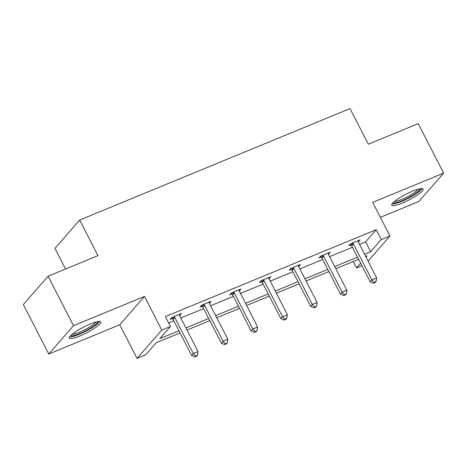 <?xml version="1.0" encoding="UTF-8"?>
<svg xmlns="http://www.w3.org/2000/svg" width="467" height="467" viewBox="0 0 467 467"><rect width="100%" height="100%" fill="white"/><g stroke="black" fill="none" stroke-linecap="round" stroke-linejoin="round"><path stroke-width="0.7" d="M90.207 324.045A17.653 3.228 -27.2 0 1 100.691 321.95A17.653 3.228 -27.2 0 1 79.781 335.995A17.653 3.228 -27.2 0 1 69.291 338.09A17.653 3.228 -27.2 0 1 90.207 324.045M412.647 191.143A17.653 3.228 -27.2 0 1 423.131 189.053A17.653 3.228 -27.2 0 1 402.215 203.098A17.653 3.228 -27.2 0 1 391.731 205.188A17.653 3.228 -27.2 0 1 412.647 191.143M380.372 217.348L418.911 201.464L443.65 173.117L372.678 202.369L389.963 236.01L368.019 261.158M48.089 276.207L73.512 325.68L48.778 354.027L23.35 304.554L48.089 276.207L97.977 255.642L79.67 220.021L350.028 108.589L368.335 144.21L418.222 123.644L443.65 173.117M361.925 265.717L356.549 267.935L360.652 263.236M353.25 261.52L356.549 267.935M180.046 332.913L156.317 342.69L145.722 354.832L137.041 358.411L161.775 330.064L170.461 326.486L159.86 338.628L178.949 330.764M48.778 354.027L119.75 324.769L137.041 358.411M65.543 269.01L54.937 248.368L79.67 220.021M209.064 302.318L209.508 303.182L211.183 301.268L201.639 305.202L199.969 307.117L202.106 306.235M268.595 277.783L269.039 278.647L270.708 276.733L261.17 280.667L259.5 282.582L261.631 281.7M269.039 278.647L287.363 314.764L282.593 316.725L264.083 280.708A2.265 2.02 41.1 0 0 263.563 280.031L263.3 279.786M328.12 253.248L328.564 254.112L330.233 252.198L320.695 256.132L319.025 258.047L321.162 257.165M168.669 323.006L173.858 320.87M180.822 317.998L203.624 308.599M210.588 305.733L233.389 296.335M240.347 293.463L263.149 284.064M270.113 281.198L292.914 271.8M299.878 268.928L322.679 259.529M329.638 256.663L352.445 247.265M359.403 244.393L365.603 241.842L376.198 229.694L165.371 316.591L170.461 326.486M357.885 240.978L358.329 241.842L359.999 239.927L350.46 243.862L348.791 245.776L350.921 244.895M358.329 241.842L376.653 277.958L371.884 279.926L353.373 243.908A2.265 2.02 41.1 0 0 352.854 243.225L352.597 242.98M298.355 265.513L298.798 266.383L300.474 264.462L290.935 268.397L289.26 270.311L291.396 269.43M238.83 290.054L239.273 290.918L240.943 289.003L231.404 292.932L229.735 294.846L231.865 293.971M239.273 290.918L257.597 327.028L252.828 328.996L234.317 292.978A2.265 2.02 41.1 0 0 233.804 292.295L233.541 292.05M179.305 314.589L179.748 315.453L181.418 313.538L171.879 317.467L170.204 319.381L172.341 318.506M376.198 229.694L381.282 239.589L389.963 236.01M119.75 324.769L144.49 296.422L73.512 325.68M144.49 296.422L161.775 330.064M364.488 254.287L370.687 251.736L381.282 239.589M185.907 327.892L208.708 318.494M215.672 315.628L238.474 306.229M245.432 303.357L268.239 293.959M275.197 291.093L297.999 281.694M304.963 278.822L327.764 269.424M334.722 266.558L357.529 257.159M365.959 257.148L367.144 255.793L365.591 256.436M358.633 259.302L335.826 268.7M328.867 271.572L306.066 280.971M299.102 283.837L276.301 293.235M269.336 296.107L246.535 305.506M239.577 308.372L216.776 317.77M209.811 320.642L187.01 330.041M365.603 241.842L370.687 251.736M357.862 240.809L357.903 241.147A2.265 2.02 41.1 0 0 358.142 241.941M374.137 282.482L373.466 283.247L375.375 282.459L376.04 281.694L374.137 282.482L371.884 279.926L370.214 281.84L351.704 245.823A2.265 2.02 41.1 0 0 351.184 245.14L350.168 244.194M370.214 281.84L373.466 283.247M376.04 281.694L376.653 277.958M323.608 256.173L321.938 258.093L340.449 294.105L342.118 292.19L323.608 256.173A2.265 2.02 41.1 0 0 323.094 255.496L322.831 255.251M344.372 294.747L343.7 295.518L345.609 294.73L346.281 293.965L344.372 294.747L342.118 292.19L346.888 290.223L328.377 254.211A2.265 2.02 41.1 0 1 328.138 253.412L328.103 253.079M321.938 258.093A2.265 2.02 41.1 0 0 321.419 257.41L320.403 256.465M340.449 294.105L343.7 295.518M346.281 293.965L346.888 290.223M293.848 268.443L292.173 270.358L310.683 306.375L312.359 304.461L293.848 268.443A2.265 2.02 41.1 0 0 293.329 267.76L293.066 267.515M314.606 307.017L313.941 307.782L315.85 306.994L316.515 306.229L314.606 307.017L312.359 304.461L317.128 302.493L298.617 266.476A2.265 2.02 41.1 0 1 298.372 265.682L298.337 265.344M292.173 270.358A2.265 2.02 41.1 0 0 291.659 269.675L290.643 268.729M310.683 306.375L313.941 307.782M316.515 306.229L317.128 302.493M420.253 188.703A15.277 2.79 -27.2 0 1 408.146 197.891A15.277 2.79 -27.2 0 1 393.208 202.719A15.277 2.79 -27.2 0 1 393.126 202.649M394.516 201.405A14.144 2.586 152.8 0 0 407.294 196.846A14.144 2.586 152.8 0 0 418.438 189.117M391.971 204.026A17.542 3.205 152.8 0 0 408.082 198.387A17.542 3.205 152.8 0 0 422.045 188.569M97.819 321.605A15.277 2.79 -27.2 0 1 85.706 330.794A15.277 2.79 -27.2 0 1 70.768 335.621A15.277 2.79 -27.2 0 1 70.686 335.551M72.081 334.308A14.144 2.586 152.8 0 0 84.854 329.749A14.144 2.586 152.8 0 0 95.998 322.014M69.53 336.923A17.542 3.205 152.8 0 0 85.642 331.29A17.542 3.205 152.8 0 0 99.605 321.471M268.572 277.614L268.613 277.947A2.265 2.02 41.1 0 0 268.852 278.746M284.847 319.282L284.175 320.053L286.084 319.265L286.75 318.5L284.847 319.282L282.593 316.725L280.924 318.64L262.413 282.628A2.265 2.02 41.1 0 0 261.894 281.945L260.878 281M280.924 318.64L284.175 320.053M286.75 318.5L287.363 314.764M238.812 289.879L238.847 290.217A2.265 2.02 41.1 0 0 239.086 291.011M255.081 331.552L254.41 332.317L256.319 331.529L256.99 330.764L255.081 331.552L252.828 328.996L251.158 330.91L232.648 294.893A2.265 2.02 41.1 0 0 232.128 294.21L231.112 293.264M251.158 330.91L254.41 332.317M256.99 330.764L257.597 327.028M204.558 305.249L202.882 307.163L221.393 343.175L223.063 341.26L204.558 305.249A2.265 2.02 41.1 0 0 204.038 304.566L203.775 304.321M225.316 343.817L224.65 344.588L226.553 343.8L227.225 343.035L225.316 343.817L223.063 341.26L227.838 339.299L209.327 303.281A2.265 2.02 41.1 0 1 209.082 302.482L209.047 302.149M202.882 307.163A2.265 2.02 41.1 0 0 202.369 306.48L201.353 305.535M221.393 343.175L224.65 344.588M227.225 343.035L227.838 339.299M174.792 317.513L173.123 319.428L191.628 355.445L193.303 353.531L174.792 317.513A2.265 2.02 41.1 0 0 174.273 316.83L174.01 316.591M195.55 356.087L194.885 356.852L196.794 356.07L197.459 355.299L195.55 356.087L193.303 353.531L198.072 351.563L179.562 315.546A2.265 2.02 41.1 0 1 179.322 314.752L179.281 314.414M173.123 319.428A2.265 2.02 41.1 0 0 172.603 318.745L171.587 317.799M191.628 355.445L194.885 356.852M197.459 355.299L198.072 351.563M353.373 243.908L351.704 245.823M352.854 243.225L351.184 245.14M323.094 255.496L321.419 257.41M293.329 267.76L291.659 269.675M264.083 280.708L262.413 282.628M263.563 280.031L261.894 281.945M234.317 292.978L232.648 294.893M233.804 292.295L232.128 294.21M204.038 304.566L202.369 306.48M174.273 316.83L172.603 318.745"/></g></svg>
